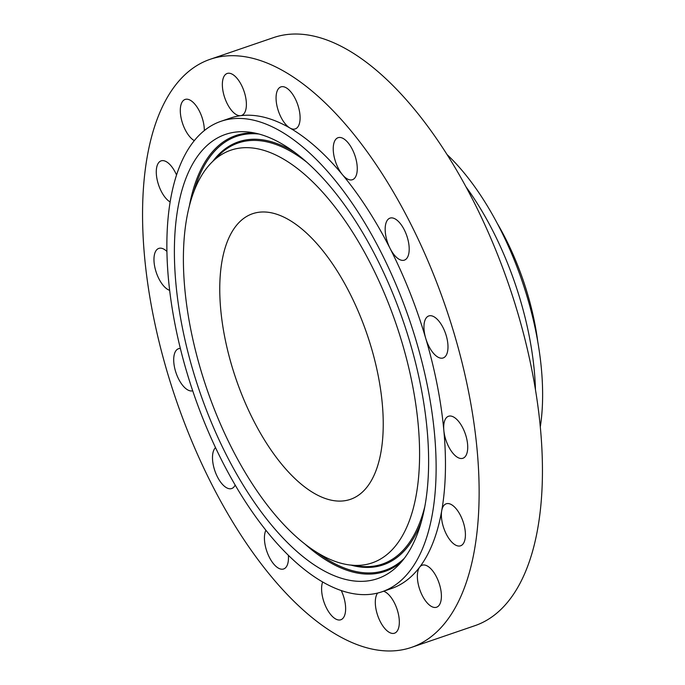 <?xml version="1.0" encoding="UTF-8"?>
<svg xmlns="http://www.w3.org/2000/svg" width="685" height="685" viewBox="0 0 685 685"><rect width="100%" height="100%" fill="white"/><g stroke="black" fill="none" stroke-linecap="round" stroke-linejoin="round"><path stroke-width="1.03" d="M322.652 581.993A22.203 10.181 -108.9 0 0 324.091 602.372A22.203 10.181 -108.9 0 0 340.805 619.762A22.203 10.181 -108.9 0 0 343.142 595.154A22.203 10.181 -108.9 0 0 341.258 590.564M208.214 59.997A310.793 142.548 -108.9 0 0 176.73 401.667A310.793 142.548 -108.9 0 0 411.488 647.385A310.793 142.548 -108.9 0 0 413.475 646.666A310.793 142.548 -108.9 0 0 444.959 304.996A310.793 142.548 -108.9 0 0 210.201 59.287A310.793 142.548 -108.9 0 0 208.214 59.997M450.268 504.057A22.203 10.181 -108.9 0 0 446.209 503.792A22.203 10.181 -108.9 0 0 441.714 510.736A22.203 10.181 -108.9 0 0 456.527 545.534A22.203 10.181 -108.9 0 0 460.585 545.799A22.203 10.181 -108.9 0 0 464.207 525.498A22.203 10.181 -108.9 0 0 450.268 504.057M448.384 416.309A22.203 10.181 -108.9 0 0 443.837 430.377A22.203 10.181 -108.9 0 0 462.897 458.265A22.203 10.181 -108.9 0 0 463.043 458.214A22.203 10.181 -108.9 0 0 465.286 433.81A22.203 10.181 -108.9 0 0 448.521 416.257A22.203 10.181 -108.9 0 0 448.384 416.309M425.556 318.97A22.203 10.181 -108.9 0 0 425.71 338.296A22.203 10.181 -108.9 0 0 443.161 357.955A22.203 10.181 -108.9 0 0 446.389 354.924A22.203 10.181 -108.9 0 0 443.948 329.468A22.203 10.181 -108.9 0 0 428.784 315.948A22.203 10.181 -108.9 0 0 425.556 318.97M385.261 226.872A22.203 10.181 -108.9 0 0 390.108 248.492A22.203 10.181 -108.9 0 0 404.373 260.137A22.203 10.181 -108.9 0 0 409.099 251.404A22.203 10.181 -108.9 0 0 403.251 227.917A22.203 10.181 -108.9 0 0 389.996 218.13A22.203 10.181 -108.9 0 0 385.261 226.872M333.646 154.022A22.203 10.181 -108.9 0 0 342.431 174.658A22.203 10.181 -108.9 0 0 352.441 179.71A22.203 10.181 -108.9 0 0 356.851 163.39A22.203 10.181 -108.9 0 0 338.056 137.702A22.203 10.181 -108.9 0 0 333.646 154.022M278.555 111.509A22.203 10.181 -108.9 0 0 289.943 128.026A22.203 10.181 -108.9 0 0 295.269 128.908A22.203 10.181 -108.9 0 0 297.607 104.3A22.203 10.181 -108.9 0 0 280.893 86.901A22.203 10.181 -108.9 0 0 278.555 111.509M228.379 105.824A22.203 10.181 -108.9 0 0 240.641 115.688A22.203 10.181 -108.9 0 0 241.565 115.474A22.203 10.181 -108.9 0 0 240.367 83.116A22.203 10.181 -108.9 0 0 227.189 73.466A22.203 10.181 -108.9 0 0 228.379 105.824M204.327 130.578A22.203 10.181 -108.9 0 0 193.864 103.075A22.203 10.181 -108.9 0 0 185.121 99.445A22.203 10.181 -108.9 0 0 180.686 115.611A22.203 10.181 -108.9 0 0 190.755 137.813A22.203 10.181 -108.9 0 0 194.317 140.639M176.55 175.017A22.203 10.181 -108.9 0 0 165.171 161.138A22.203 10.181 -108.9 0 0 161.103 160.872A22.203 10.181 -108.9 0 0 157.216 180.018A22.203 10.181 -108.9 0 0 170.145 201.981M166.926 251.446A22.203 10.181 -108.9 0 0 158.792 248.407A22.203 10.181 -108.9 0 0 158.655 248.458A22.203 10.181 -108.9 0 0 155.341 269.368A22.203 10.181 -108.9 0 0 169.657 290.346M180.369 348.459A22.203 10.181 -108.9 0 0 178.528 348.716A22.203 10.181 -108.9 0 0 175.3 351.739A22.203 10.181 -108.9 0 0 177.646 376.981A22.203 10.181 -108.9 0 0 192.699 390.784M215.518 447.639A22.203 10.181 -108.9 0 0 212.59 455.268A22.203 10.181 -108.9 0 0 218.438 478.755A22.203 10.181 -108.9 0 0 231.701 488.533A22.203 10.181 -108.9 0 0 235.152 485.048M265.883 530.258A22.203 10.181 -108.9 0 0 264.838 543.282A22.203 10.181 -108.9 0 0 283.633 568.97A22.203 10.181 -108.9 0 0 288.359 555.295M377.64 593.064A22.203 10.181 -108.9 0 0 381.322 623.547A22.203 10.181 -108.9 0 0 394.509 633.197A22.203 10.181 -108.9 0 0 393.31 600.848A22.203 10.181 -108.9 0 0 383.531 591.223M430.933 568.858A22.203 10.181 -108.9 0 0 422.191 565.219A22.203 10.181 -108.9 0 0 419.665 567.137A22.203 10.181 -108.9 0 0 427.825 603.588A22.203 10.181 -108.9 0 0 436.568 607.227A22.203 10.181 -108.9 0 0 441.012 591.061A22.203 10.181 -108.9 0 0 430.933 568.858M382.016 591.771L391.358 588.578A248.638 114.035 -108.9 0 0 392.95 588.004A248.638 114.035 -108.9 0 0 419.665 567.137A248.638 114.035 -108.9 0 0 441.714 510.736A248.638 114.035 -108.9 0 0 443.837 430.385A248.638 114.035 -108.9 0 0 425.71 338.296A248.638 114.035 -108.9 0 0 390.108 248.492A248.638 114.035 -108.9 0 0 342.431 174.658A248.638 114.035 -108.9 0 0 289.943 128.026A248.638 114.035 -108.9 0 0 240.641 115.688A248.638 114.035 -108.9 0 0 230.331 118.094L220.981 121.296A248.638 114.035 -108.9 0 0 219.397 121.87A248.638 114.035 -108.9 0 0 194.206 395.202A248.638 114.035 -108.9 0 0 382.016 591.771A248.638 114.035 -108.9 0 0 383.6 591.198A248.638 114.035 -108.9 0 0 408.791 317.866A248.638 114.035 -108.9 0 0 220.981 121.296M411.488 647.385L474.799 625.713A310.793 142.548 -108.9 0 0 476.786 625.003A310.793 142.548 -108.9 0 0 508.27 283.333A310.793 142.548 -108.9 0 0 273.512 37.615L210.201 59.287M344.384 204.712A234.767 107.673 -108.9 0 0 249.64 132.171A234.767 107.673 -108.9 0 0 174.478 259.281A234.767 107.673 -108.9 0 0 258.613 508.356A234.767 107.673 -108.9 0 0 397.994 565.613A234.767 107.673 -108.9 0 0 344.384 204.712M261.661 497.584A218.104 100.036 -108.9 0 0 349.675 564.971A218.104 100.036 -108.9 0 0 419.503 446.885A218.104 100.036 -108.9 0 0 341.335 215.484A218.104 100.036 -108.9 0 0 211.853 162.285A218.104 100.036 -108.9 0 0 261.661 497.584M351.345 499.014A150.957 69.236 -108.9 0 0 366.638 333.056A150.957 69.236 -108.9 0 0 252.619 213.711A150.957 69.236 -108.9 0 0 251.652 214.054A150.957 69.236 -108.9 0 0 236.359 380.012A150.957 69.236 -108.9 0 0 350.386 499.356A150.957 69.236 -108.9 0 0 351.345 499.014M497.301 223.473A153.757 70.521 71.1 0 1 537.768 341.704M540.294 426.918A190.918 87.56 71.1 0 0 474.123 185.918A190.918 87.56 -108.9 0 0 447.082 154.587M535.464 389.833A190.918 87.56 -108.9 0 0 465.997 186.851M189.317 206.236A230.331 105.644 71.1 0 1 254.597 132.993M193.864 191.706A229.321 105.173 71.1 0 1 259.024 134.046M401.401 561.931A230.331 105.644 71.1 0 1 304.936 544.044M404.261 558.386A229.321 105.173 71.1 0 1 317.438 552.752M421.224 522.15A223.558 102.536 71.1 0 1 351.148 565.159M212.898 161.24A223.558 102.536 71.1 0 1 294.636 152.293M424.768 506.772A222.539 102.065 71.1 0 1 359.437 566.204A222.539 102.065 71.1 0 1 354.479 565.373L349.675 564.971M211.853 162.285L218.815 155.332A222.539 102.065 71.1 0 1 306.863 162.268"/></g></svg>
